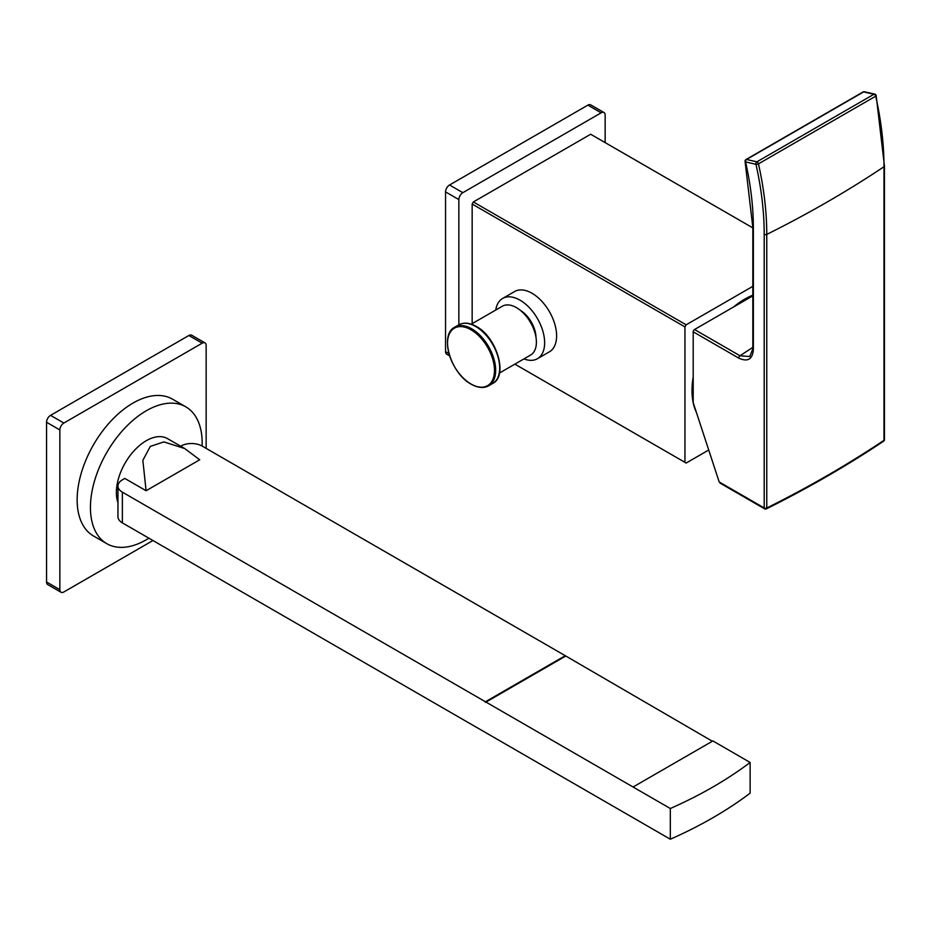 <?xml version="1.0" encoding="UTF-8"?>
<svg xmlns="http://www.w3.org/2000/svg" width="931" height="931" viewBox="0 0 931 931"><rect width="100%" height="100%" fill="white"/><g stroke="black" fill="none" stroke-linecap="round" stroke-linejoin="round"><path stroke-width="1.4" d="M458.855 199.583L445.553 191.902A5.644 3.259 -60 0 1 449.545 185.001L587.868 105.133A5.644 3.259 -60 0 1 590.685 104.854L603.986 112.535A5.644 3.259 120 0 0 601.158 112.814L462.847 192.67A5.644 3.259 120 0 0 458.855 199.583L458.855 324.814M445.553 191.902L445.553 351.627A5.644 3.259 -60 0 0 446.717 354.211L449.65 355.898M605.15 142.618L605.15 115.118A5.644 3.259 120 0 0 603.986 112.535M590.65 134.25L752.818 227.874L591.255 134.588A118.493 68.417 120 0 0 590.65 134.25L473.367 201.957A118.493 68.417 120 0 0 472.157 204.052L472.157 323.651M514.878 364.149L684.948 462.335A118.493 68.417 120 0 0 685.553 462.695A118.493 68.417 120 0 0 686.159 463.033L708.724 450.01M472.157 204.052L684.948 326.909L684.948 462.335M514.61 291.543A34.796 20.086 60 0 1 541.423 300.864A34.796 20.086 60 0 1 556.61 335.882A34.796 20.086 60 0 1 549.406 351.813L537.431 358.726A34.796 20.086 -120 0 0 544.635 342.794A34.796 20.086 60 0 0 529.448 307.777A34.796 20.086 60 0 0 502.635 298.455L514.61 291.543M473.367 201.957L686.159 324.814A118.493 68.417 120 0 0 684.948 326.909M752.818 286.341L686.159 324.814M696.376 412.328A74.678 43.117 -60 0 1 692.001 390.555A74.678 43.117 -60 0 1 693.199 376.962M733.628 306.939A74.678 43.117 -60 0 1 752.818 295.185M721.129 483.084L719.186 481.955L693.199 402.623L693.199 331.808A1.885 1.082 -60 0 1 694.526 329.516L740.029 355.782L749.758 356.538L752.818 348.892A1.885 1.082 0 0 0 753.365 349.66L753.365 228.107A265.056 153.033 -120 0 0 745.591 161.947L755.96 164.287A1.885 0.733 -12.6 0 0 758.462 163.868L875.699 96.184A282.244 162.96 60 0 1 883.996 166.73L883.996 440.316A1128.547 651.56 180 0 1 766.76 508.012L766.76 234.414A1128.547 651.56 0 0 0 883.996 166.73A1.885 1.082 180 0 0 884.45 166.021L884.45 439.607A1.885 1.082 180 0 1 883.996 440.316A1.885 1.164 -123.8 0 1 883.612 441.178A1.885 1.885 0 0 0 884.45 439.607M764.2 234.368A280.371 161.878 -120 0 0 755.96 164.287A1.885 1.35 -77.3 0 1 756.903 161.819A1.885 0.989 62.3 0 1 758.462 163.868A282.244 162.96 -120 0 1 766.76 234.414A1.885 1.082 0 0 1 764.2 234.368L764.2 507.954A1.885 1.082 -60 0 0 764.584 508.815A1.885 1.082 -60 0 0 765.526 508.722A1.885 1.001 -116.5 0 0 766.364 508.873A1.885 1.001 -116.5 0 0 766.76 508.012A1.885 1.082 0 0 1 764.2 507.954L719.186 481.955M693.199 331.808L738.702 358.086C747.616 362.217 752.504 359.401 753.365 349.66M752.818 348.892L752.818 227.339L745.091 161.598A1.885 0.733 -12.6 0 0 745.591 161.947A1.885 1.35 -77.3 0 1 746.534 159.492L756.903 161.819L873.941 94.252A1.885 1.187 57.5 0 1 875.699 96.184A1.885 0.733 167.4 0 0 876.164 95.532A1.885 1.885 0 0 0 874.744 94.101L864.375 91.773A1.885 1.885 0 0 0 863.095 91.948A1.885 0.989 62.3 0 1 863.584 91.913A1.885 1.35 -77.3 0 1 864.375 91.773M752.818 295.86L694.526 329.516M745.091 161.598A1.885 1.885 0 0 1 745.917 159.597A1.885 1.187 57.5 0 1 746.534 159.492L863.584 91.913L873.941 94.252A1.885 1.35 -77.3 0 1 874.744 94.101M875.652 95.171A1.885 0.733 167.4 0 1 876.164 95.532L884.45 166.021M495.746 310.035A34.796 20.086 60 0 1 502.635 298.455M523.955 358.9A34.796 20.086 -120 0 0 537.431 358.726M520.441 310.395A22.577 13.034 60 0 1 535.988 337.336M499.482 373.028L530.554 355.095A28.209 16.293 -120 0 0 534.871 332.483A28.209 16.293 -120 0 0 516.437 307.626A28.209 16.293 60 0 0 502.333 306.229L471.272 324.163M750.13 762.442L750.13 793.154A425.083 245.423 0 0 1 670.32 839.227L670.32 808.515A425.083 245.423 180 0 0 750.13 762.442L712.89 740.936L633.08 787.009L670.32 808.515M180.637 446.217L180.882 446.077A15.047 8.693 180 0 1 202.167 446.077L565.257 655.703L485.458 701.776L122.357 492.15A15.047 8.693 180 0 1 117.958 486.005L117.958 516.717A15.047 8.693 0 0 0 122.357 522.861L670.32 839.227M712.355 741.251L565.257 655.703M117.958 486.005A15.047 8.693 180 0 1 122.357 479.861L124.812 478.441L146.097 490.73L199.711 459.774L184.629 448.509L163.844 441.899L150.287 446.415L142.85 460.345L146.097 490.73M485.458 701.776L633.08 787.009M184.629 448.509L167.464 438.606A42.326 24.439 120 0 0 134.844 449.941A42.326 24.439 120 0 0 116.375 492.534A42.326 24.439 120 0 0 117.958 502.693M202.097 446.042A78.995 45.607 120 0 0 202.167 443.005A78.995 45.607 -60 0 0 185.804 406.835A78.995 45.607 -60 0 0 124.929 428.004A78.995 45.607 -60 0 0 90.435 507.5A78.995 45.607 120 0 0 106.797 543.669A78.995 45.607 120 0 0 148.902 538.188M106.797 543.669L93.507 535.988A78.995 45.607 -60 0 1 77.145 499.831A78.995 45.607 -60 0 1 111.627 420.323A78.995 45.607 -60 0 1 172.503 399.155L185.804 406.835M206.147 448.381L206.147 345.482A5.644 3.259 120 0 0 204.983 342.899A5.644 3.259 120 0 0 202.167 343.178L63.843 423.035A5.644 3.259 120 0 0 59.852 429.947L59.852 589.672A5.644 3.259 120 0 0 61.015 592.256A5.644 3.259 120 0 0 63.843 591.976L152.952 540.527M59.852 429.947L46.55 422.267A5.644 3.259 -60 0 1 50.542 415.354L188.865 335.497A5.644 3.259 -60 0 1 191.681 335.218L204.983 342.899M46.55 422.267L46.55 581.991A5.644 3.259 -60 0 0 47.714 584.575L61.015 592.256M485.458 702.393L565.257 656.32M462.847 192.67L449.545 185.001M601.158 112.814L587.868 105.133M448.963 353.594L445.553 351.627M752.818 227.339A1.885 1.082 0 0 0 753.365 228.107M752.818 347.391A1147.364 662.418 180 0 0 740.029 355.782A1.885 1.082 120 0 0 738.702 358.086M458.82 324.838C463.824 322.161 469.655 322.696 476.311 326.455C496.712 337.092 508.431 375.938 492.674 383.479A33.853 19.551 -120 0 0 497.864 356.352A33.853 19.551 -120 0 0 475.741 326.513A33.853 19.551 -120 0 0 458.82 324.838L454.805 327.153C439.048 334.695 450.767 373.54 471.167 384.177C477.824 387.936 483.655 388.471 488.659 385.795A33.853 19.551 -120 0 0 493.849 358.668A33.853 19.551 -120 0 0 471.738 328.829A33.853 19.551 -120 0 0 454.805 327.153M471.005 384.003A33.202 19.167 -120 0 0 494.477 370.445A33.202 19.167 -120 0 0 471.005 329.795A33.202 19.167 -120 0 0 447.532 343.341A33.202 19.167 -120 0 0 471.005 384.003M122.357 522.861L122.357 492.15M63.843 423.035L50.542 415.354M59.852 589.672L46.55 581.991M202.167 343.178L188.865 335.497M514.866 364.149L685.553 462.695M883.612 441.178C847.396 465.407 808.317 487.972 766.364 508.873A1.885 1.885 0 0 1 764.584 508.815L720.012 483.073M745.917 159.597L863.095 91.948M488.659 385.795L492.674 383.479"/></g></svg>
